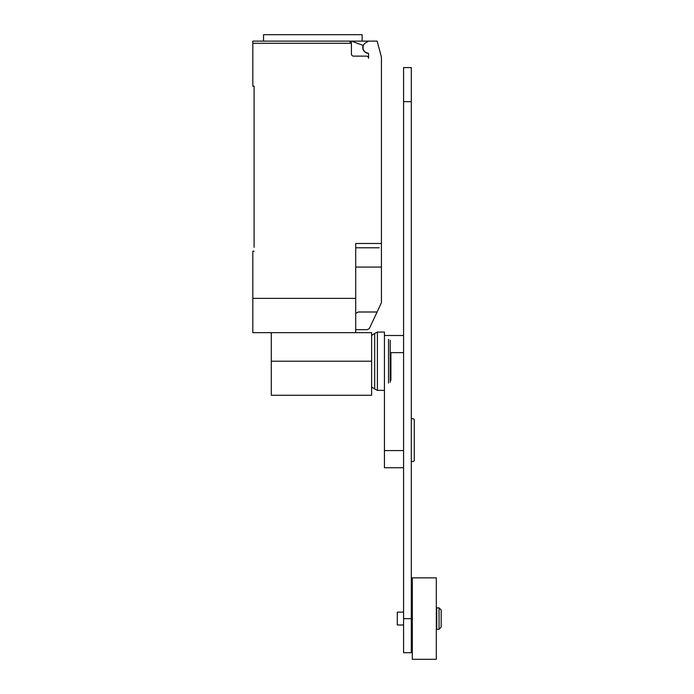 <?xml version="1.0" encoding="UTF-8"?>
<svg xmlns="http://www.w3.org/2000/svg" width="694" height="694" viewBox="0 0 694 694"><rect width="100%" height="100%" fill="white"/><g stroke="black" fill="none" stroke-linecap="round" stroke-linejoin="round"><path stroke-width="1.04" d="M411.299 418.751L413.381 418.751L414.275 419.653L414.275 460.616L413.381 461.51L411.299 461.51M403.578 450.588L384.433 450.588L384.433 361.218L384.433 390.375L377.397 390.375L377.397 332.062L384.433 332.062L384.433 361.218M384.433 450.588L384.433 467.739L403.578 467.739M411.299 652.707L411.299 67.596L403.578 67.596L403.578 652.707L411.299 652.707M436.743 618.571L436.743 607.857L439.042 607.857L439.042 629.293L436.743 629.293L436.743 618.571M439.042 629.293L441.184 627.142L441.184 610L439.042 607.857M403.578 624.999L397.298 624.999L397.298 612.143L403.578 612.143M412.305 618.571L412.305 577.842L436.309 577.842L436.309 659.3L412.305 659.3L412.305 618.571M390.913 352.647L390.913 380.165M390.228 340.233L390.228 382.203M388.527 339.357L388.527 383.079M371.62 335.471L374.682 333.424L374.682 389.013L377.397 390.375M271.293 332.66L271.293 395.259L371.62 395.259L371.62 332.66L355.71 332.66L355.71 243.49L381.431 243.49L381.431 57.134L377.146 41.128L368.575 41.128L365.79 42.733A5.569 5.569 0 0 0 367.829 53.082A0.859 0.859 0 0 1 368.575 53.932L368.575 58.279A2.143 2.143 0 0 0 366.432 56.136L353.567 56.136A2.143 2.143 0 0 1 351.424 53.993L351.424 43.271L349.282 41.128A2.143 2.143 0 0 1 351.424 43.271L252.816 43.271L252.816 86.143L254.099 86.143L254.099 247.35M368.341 53.343A5.786 5.786 0 0 1 363.196 45.422L351.416 41.128L252.816 41.128L263.529 41.128L263.529 34.7L362.147 34.7L362.147 41.128M355.71 329.659L367.282 329.659L369.303 328.644L381.431 302.705L381.431 243.49M355.71 313.367L358.33 311.996L377.102 311.996M351.416 41.128L368.575 41.128M349.282 41.128L312.838 41.128M252.816 41.128L252.816 43.271M379.288 247.775L355.71 247.775M254.099 251.202L252.816 251.202L252.816 332.66L355.71 332.66M355.71 298.368L252.816 298.368M355.71 267.069L381.431 267.069L381.431 278.468M390.228 352.647L403.578 352.647M403.578 618.649L411.299 618.649M403.578 101.662L411.299 101.662M271.293 361.218L371.62 361.218M384.433 335.497L403.578 335.497M436.743 612.143L436.309 612.143M412.305 612.143L411.299 612.143M412.305 624.999L411.299 624.999M436.743 624.999L436.309 624.999M374.682 333.424L377.397 332.062M371.62 386.966L374.682 389.013"/></g></svg>
